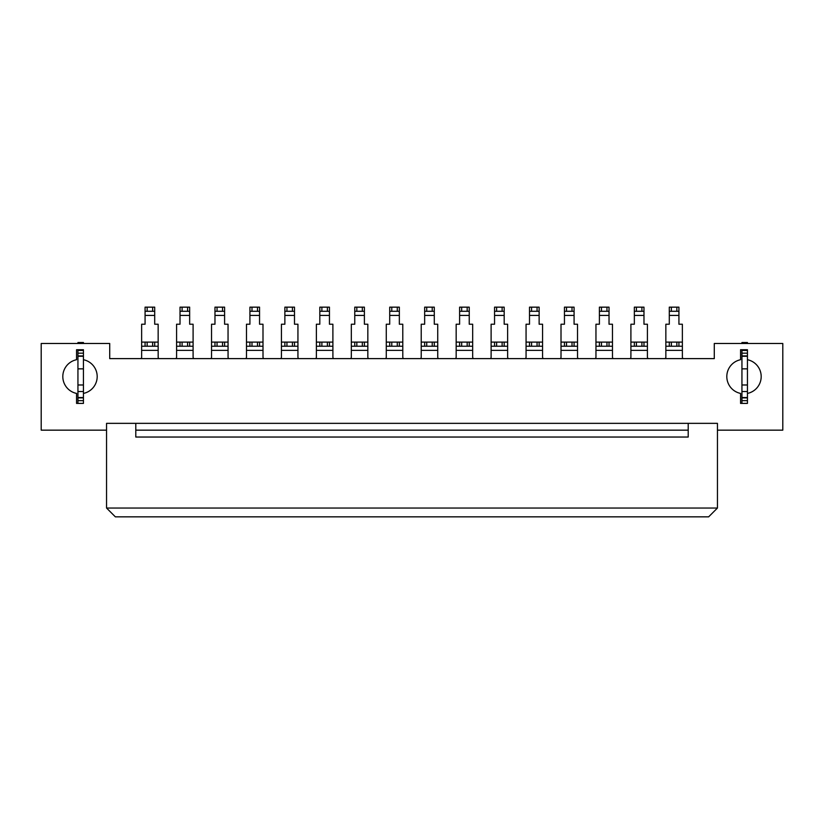 <?xml version="1.0" encoding="UTF-8"?>
<svg xmlns="http://www.w3.org/2000/svg" width="824" height="824" viewBox="0 0 824 824"><rect width="100%" height="100%" fill="white"/><g stroke="black" fill="none" stroke-linecap="round" stroke-linejoin="round"><path stroke-width="1.24" d="M106.553 430.159L41.2 430.159L41.2 343.484L109.716 343.484L109.716 358.615L714.284 358.615L714.284 343.484L782.8 343.484L782.8 430.159L717.447 430.159M688.205 430.159L688.205 437.039L135.795 437.039L135.795 430.159L688.205 430.159L688.205 423.351L717.447 423.351L717.447 508.037L708.64 516.844L115.36 516.844L106.553 508.037L106.553 423.351L135.795 423.351L106.553 423.351M135.795 430.159L135.795 423.351L688.205 423.351M717.447 508.037L106.553 508.037M76.56 359.717A17.201 17.201 0 0 0 76.56 393.419L76.56 403.399L83.44 403.399L83.44 349.737L76.56 349.737L76.56 359.717M83.44 393.419A17.201 17.201 0 0 0 83.44 359.717M747.44 393.419A17.201 17.201 0 0 0 747.44 359.717M740.56 359.717A17.201 17.201 0 0 0 740.56 393.419L740.56 403.399L747.44 403.399L747.44 349.737L740.56 349.737L740.56 359.717M741.94 349.737L741.94 403.399M747.44 343.484L747.44 342.516L741.94 342.516L741.94 343.484M77.94 349.737L77.94 403.399M83.44 343.484L83.44 342.516L77.94 342.516L77.94 343.484M159.547 358.615A1.38 1.38 0 0 1 158.167 357.235L158.146 324.223L154.706 324.223L154.706 307.156L145.076 307.156L145.076 324.223L141.635 324.223L141.635 342.104L154.706 342.104L154.706 346.234L141.635 346.234L141.635 357.235M683.755 358.615A1.38 1.38 0 0 1 682.385 357.235L682.365 324.223L678.924 324.223L678.924 307.156L669.294 307.156L669.294 324.223L665.854 324.223L665.854 342.104L678.924 342.104L678.924 346.234L665.854 346.234L665.854 357.235M647.417 357.235L647.417 324.223L643.977 324.223L643.977 307.156L634.346 307.156L634.346 324.223L630.906 324.223L630.906 342.104L643.977 342.104L643.977 346.234L630.906 346.234L630.906 357.235A1.38 1.38 0 0 1 629.546 358.615M578.911 358.615A1.38 1.38 0 0 1 577.542 357.235L577.521 324.223L574.081 324.223L574.081 307.156L564.45 307.156L564.45 324.223L561.01 324.223L561.01 342.104L574.081 342.104L574.081 346.234L561.01 346.234L561.01 357.235M509.026 358.615A1.38 1.38 0 0 1 507.646 357.235L507.625 324.223L504.185 324.223L504.185 307.156L494.554 307.156L494.554 324.223L491.114 324.223L491.114 342.104L504.185 342.104L504.185 346.234L491.114 346.234L491.114 357.235M439.13 358.615A1.38 1.38 0 0 1 437.75 357.235L437.729 324.223L434.289 324.223L434.289 307.156L424.659 307.156L424.659 324.223L421.219 324.223L421.219 342.104L434.289 342.104L434.289 346.234L421.219 346.234L421.219 357.235A1.38 1.38 0 0 1 419.859 358.615M367.834 357.235L367.834 324.223L364.393 324.223L364.393 307.156L354.763 307.156L354.763 324.223L351.323 324.223L351.323 342.104L364.393 342.104L364.393 346.234L351.323 346.234L351.323 357.235A1.38 1.38 0 0 1 349.973 358.615M297.938 357.235L297.938 324.223L294.498 324.223L294.498 307.156L284.867 307.156L284.867 324.223L281.427 324.223L281.427 342.104L294.498 342.104L294.498 346.234L281.427 346.234L281.427 357.235A1.38 1.38 0 0 1 280.078 358.615M229.443 358.615A1.38 1.38 0 0 1 228.063 357.235L228.042 324.223L224.602 324.223L224.602 307.156L214.971 307.156L214.971 324.223L211.531 324.223L211.531 342.104L224.602 342.104L224.602 346.234L211.531 346.234L211.531 357.235M193.094 357.235L193.094 324.223L189.654 324.223L189.654 307.156L180.023 307.156L180.023 324.223L176.583 324.223L176.583 342.104L189.654 342.104L189.654 346.234L176.583 346.234L176.583 357.235A1.38 1.38 0 0 1 175.234 358.615M264.391 358.615A1.38 1.38 0 0 1 263.01 357.235L262.99 324.223L259.55 324.223L259.55 307.156L249.919 307.156L249.919 324.223L246.479 324.223L246.479 342.104L259.55 342.104L259.55 346.234L246.479 346.234L246.479 357.235A1.38 1.38 0 0 1 245.13 358.615M334.287 358.615A1.38 1.38 0 0 1 332.906 357.235L332.886 324.223L329.446 324.223L329.446 307.156L319.815 307.156L319.815 324.223L316.375 324.223L316.375 342.104L329.446 342.104L329.446 346.234L316.375 346.234L316.375 357.235M404.182 358.615A1.38 1.38 0 0 1 402.802 357.235L402.781 324.223L399.341 324.223L399.341 307.156L389.711 307.156L389.711 324.223L386.271 324.223L386.271 342.104L399.341 342.104L399.341 346.234L386.271 346.234L386.271 357.235M472.677 357.235L472.677 324.223L469.237 324.223L469.237 307.156L459.607 307.156L459.607 324.223L456.166 324.223L456.166 342.104L469.237 342.104L469.237 346.234L456.166 346.234L456.166 357.235A1.38 1.38 0 0 1 454.807 358.615M542.573 357.235L542.573 324.223L539.133 324.223L539.133 307.156L529.502 307.156L529.502 324.223L526.062 324.223L526.062 342.104L539.133 342.104L539.133 346.234L526.062 346.234L526.062 357.235A1.38 1.38 0 0 1 524.703 358.615M613.859 358.615A1.38 1.38 0 0 1 612.49 357.235L612.469 324.223L609.029 324.223L609.029 307.156L599.398 307.156L599.398 324.223L595.958 324.223L595.958 342.104L609.029 342.104L609.029 346.234L595.958 346.234L595.958 357.235A1.38 1.38 0 0 1 594.598 358.615M665.874 357.235A1.38 1.38 0 0 1 664.494 358.615M665.854 346.234L665.854 342.104M77.94 350.427L83.44 350.427L77.94 350.427M741.94 350.427L747.44 350.427L741.94 350.427M741.94 397.899L747.44 397.899M741.94 384.983L747.44 384.983L741.94 384.983M741.94 368.853L747.44 368.853M741.94 355.937L747.44 355.937M77.94 397.899L83.44 397.899M77.94 384.983L83.44 384.983L77.94 384.983M77.94 368.853L83.44 368.853M77.94 355.937L83.44 355.937M141.656 357.235A1.38 1.38 0 0 1 140.286 358.615M647.437 357.235A1.38 1.38 0 0 0 648.807 358.615M561.031 357.235A1.38 1.38 0 0 1 559.651 358.615M491.135 357.235A1.38 1.38 0 0 1 489.755 358.615M367.854 357.235A1.38 1.38 0 0 0 369.234 358.615M297.958 357.235A1.38 1.38 0 0 0 299.339 358.615M211.552 357.235A1.38 1.38 0 0 1 210.182 358.615M193.115 357.235A1.38 1.38 0 0 0 194.495 358.615M316.395 357.235A1.38 1.38 0 0 1 315.026 358.615M386.291 357.235A1.38 1.38 0 0 1 384.921 358.615M472.698 357.235A1.38 1.38 0 0 0 474.078 358.615M542.594 357.235A1.38 1.38 0 0 0 543.964 358.615M682.365 346.234L678.924 346.234M682.365 342.104L678.924 342.104M141.635 346.234L141.635 342.104M152.646 307.156L152.646 311.287L154.706 311.287M145.076 311.287L152.646 311.287M147.146 307.156L147.146 311.287M676.854 307.156L676.854 311.287L678.924 311.287M669.294 311.287L676.854 311.287M671.354 307.156L671.354 311.287M630.906 346.234L630.906 342.104M561.01 346.234L561.01 342.104M491.114 346.234L491.114 342.104M421.219 346.234L421.219 342.104M351.323 346.234L351.323 342.104M281.427 346.234L281.427 342.104M211.531 346.234L211.531 342.104M176.583 346.234L176.583 342.104M246.479 346.234L246.479 342.104M316.375 346.234L316.375 342.104M386.271 346.234L386.271 342.104M456.166 346.234L456.166 342.104M526.062 346.234L526.062 342.104M595.958 346.234L595.958 342.104M641.906 307.156L641.906 311.287L643.977 311.287M634.346 311.287L641.906 311.287M636.406 307.156L636.406 311.287M572.011 307.156L572.011 311.287L574.081 311.287M564.45 311.287L572.011 311.287M566.51 307.156L566.51 311.287M502.125 307.156L502.125 311.287L504.185 311.287M494.554 311.287L502.125 311.287M496.614 307.156L496.614 311.287M432.229 307.156L432.229 311.287L434.289 311.287M424.659 311.287L432.229 311.287M426.719 307.156L426.719 311.287M362.333 307.156L362.333 311.287L364.393 311.287M354.763 311.287L362.333 311.287M356.823 307.156L356.823 311.287M292.438 307.156L292.438 311.287L294.498 311.287M284.867 311.287L292.438 311.287M286.937 307.156L286.937 311.287M222.542 307.156L222.542 311.287L224.602 311.287M214.971 311.287L222.542 311.287M217.042 307.156L217.042 311.287M187.594 307.156L187.594 311.287L189.654 311.287M180.023 311.287L187.594 311.287M182.094 307.156L182.094 311.287M257.49 307.156L257.49 311.287L259.55 311.287M249.919 311.287L257.49 311.287M251.99 307.156L251.99 311.287M327.386 307.156L327.386 311.287L329.446 311.287M319.815 311.287L327.386 311.287M321.875 307.156L321.875 311.287M397.281 307.156L397.281 311.287L399.341 311.287M389.711 311.287L397.281 311.287M391.771 307.156L391.771 311.287M467.177 307.156L467.177 311.287L469.237 311.287M459.607 311.287L467.177 311.287M461.667 307.156L461.667 311.287M537.063 307.156L537.063 311.287L539.133 311.287M529.502 311.287L537.063 311.287M531.562 307.156L531.562 311.287M606.958 307.156L606.958 311.287L609.029 311.287M599.398 311.287L606.958 311.287M601.458 307.156L601.458 311.287M676.854 342.104L676.854 346.234M671.354 342.104L671.354 346.234M669.294 342.104L669.294 346.234M158.146 346.234L154.706 346.234M158.146 342.104L154.706 342.104M647.417 346.234L643.977 346.234M647.417 342.104L643.977 342.104M577.521 346.234L574.081 346.234M577.521 342.104L574.081 342.104M507.625 346.234L504.185 346.234M507.625 342.104L504.185 342.104M437.729 346.234L434.289 346.234M437.729 342.104L434.289 342.104M367.834 346.234L364.393 346.234M367.834 342.104L364.393 342.104M297.938 346.234L294.498 346.234M297.938 342.104L294.498 342.104M228.042 346.234L224.602 346.234M228.042 342.104L224.602 342.104M193.094 346.234L189.654 346.234M193.094 342.104L189.654 342.104M262.99 346.234L259.55 346.234M262.99 342.104L259.55 342.104M332.886 346.234L329.446 346.234M332.886 342.104L329.446 342.104M402.781 346.234L399.341 346.234M402.781 342.104L399.341 342.104M472.677 346.234L469.237 346.234M472.677 342.104L469.237 342.104M542.573 346.234L539.133 346.234M542.573 342.104L539.133 342.104M612.469 346.234L609.029 346.234M612.469 342.104L609.029 342.104M152.646 342.104L152.646 346.234M147.146 342.104L147.146 346.234M145.076 342.104L145.076 346.234M641.906 342.104L641.906 346.234M636.406 342.104L636.406 346.234M634.346 342.104L634.346 346.234M572.011 342.104L572.011 346.234M566.51 342.104L566.51 346.234M564.45 342.104L564.45 346.234M502.125 342.104L502.125 346.234M496.614 342.104L496.614 346.234M494.554 342.104L494.554 346.234M432.229 342.104L432.229 346.234M426.719 342.104L426.719 346.234M424.659 342.104L424.659 346.234M362.333 342.104L362.333 346.234M356.823 342.104L356.823 346.234M354.763 342.104L354.763 346.234M292.438 342.104L292.438 346.234M286.937 342.104L286.937 346.234M284.867 342.104L284.867 346.234M222.542 342.104L222.542 346.234M217.042 342.104L217.042 346.234M214.971 342.104L214.971 346.234M187.594 342.104L187.594 346.234M182.094 342.104L182.094 346.234M180.023 342.104L180.023 346.234M257.49 342.104L257.49 346.234M251.99 342.104L251.99 346.234M249.919 342.104L249.919 346.234M327.386 342.104L327.386 346.234M321.875 342.104L321.875 346.234M319.815 342.104L319.815 346.234M397.281 342.104L397.281 346.234M391.771 342.104L391.771 346.234M389.711 342.104L389.711 346.234M467.177 342.104L467.177 346.234M461.667 342.104L461.667 346.234M459.607 342.104L459.607 346.234M537.063 342.104L537.063 346.234M531.562 342.104L531.562 346.234M529.502 342.104L529.502 346.234M606.958 342.104L606.958 346.234M601.458 342.104L601.458 346.234M599.398 342.104L599.398 346.234M154.706 315.417L145.076 315.417M678.924 315.417L669.294 315.417M643.977 315.417L634.346 315.417M574.081 315.417L564.45 315.417M504.185 315.417L494.554 315.417M434.289 315.417L424.659 315.417M364.393 315.417L354.763 315.417M294.498 315.417L284.867 315.417M224.602 315.417L214.971 315.417M189.654 315.417L180.023 315.417M259.55 315.417L249.919 315.417M329.446 315.417L319.815 315.417M399.341 315.417L389.711 315.417M469.237 315.417L459.607 315.417M539.133 315.417L529.502 315.417M609.029 315.417L599.398 315.417M682.365 350.365L665.854 350.365M77.94 350.149L83.44 350.149M77.94 353.177L83.44 353.177M77.94 400.649L83.44 400.649M741.94 400.649L747.44 400.649M741.94 350.149L747.44 350.149M741.94 353.177L747.44 353.177M741.94 397.549L747.44 397.549M741.94 391.513L747.44 391.513M741.94 356.277L747.44 356.277M77.94 397.549L83.44 397.549M77.94 391.513L83.44 391.513M77.94 356.277L83.44 356.277M158.146 350.365L141.635 350.365M647.417 350.365L630.906 350.365M577.521 350.365L561.01 350.365M507.625 350.365L491.114 350.365M437.729 350.365L421.219 350.365M367.834 350.365L351.323 350.365M297.938 350.365L281.427 350.365M228.042 350.365L211.531 350.365M193.094 350.365L176.583 350.365M262.99 350.365L246.479 350.365M332.886 350.365L316.375 350.365M402.781 350.365L386.271 350.365M472.677 350.365L456.166 350.365M542.573 350.365L526.062 350.365M612.469 350.365L595.958 350.365"/></g></svg>
